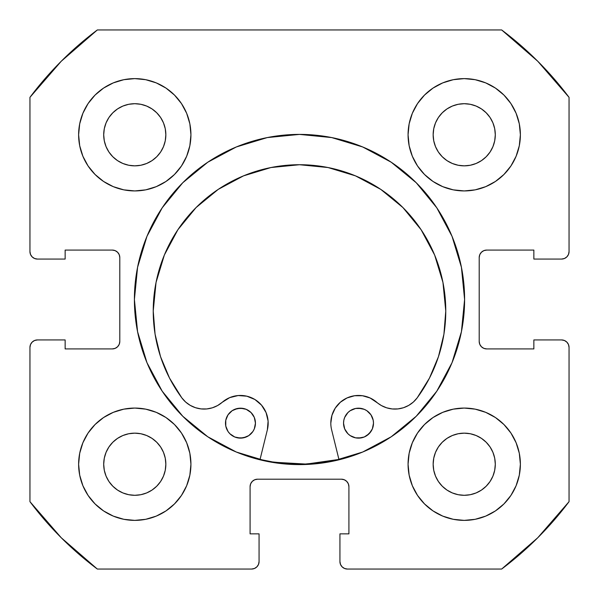 <?xml version="1.0" encoding="UTF-8"?>
<svg xmlns="http://www.w3.org/2000/svg" width="599" height="599" viewBox="0 0 599 599"><rect width="100%" height="100%" fill="white"/><g stroke="black" fill="none" stroke-linecap="round" stroke-linejoin="round"><path stroke-width="0.9" d="M267.236 137.583A165.099 165.099 0 0 0 134.401 299.5A165.099 165.099 0 0 1 299.5 134.401A165.099 165.099 0 0 1 464.599 299.5A165.099 165.099 0 0 0 461.44 267.341M461.417 267.236A165.099 165.099 0 0 0 331.764 137.583M331.659 137.56A165.099 165.099 0 0 0 267.341 137.56M520.381 464.225A56.156 56.156 0 0 1 464.225 520.381A56.156 56.156 0 0 1 408.069 464.225L409.147 475.179L412.344 485.714L417.533 495.425L424.519 503.931L433.025 510.917L442.736 516.106L453.271 519.303L464.225 520.381L475.179 519.303L485.714 516.106L495.425 510.917L503.931 503.931L510.917 495.425L516.106 485.714L519.303 475.179L520.381 464.225L519.303 453.271L516.106 442.736L510.917 433.025L503.931 424.519L495.425 417.533L485.714 412.344L475.179 409.147L464.225 408.069L453.271 409.147L442.736 412.344L433.025 417.533L424.519 424.519L417.533 433.025L412.344 442.736L409.147 453.271L408.069 464.225A56.156 56.156 0 0 1 464.225 408.069A56.156 56.156 0 0 1 520.381 464.225M190.931 464.225A56.156 56.156 0 0 1 134.775 520.381A56.156 56.156 0 0 1 78.619 464.225L79.697 475.179L82.894 485.714L88.083 495.425L95.069 503.931L103.575 510.917L113.286 516.106L123.821 519.303L134.775 520.381L145.729 519.303L156.264 516.106L165.975 510.917L174.481 503.931L181.467 495.425L186.656 485.714L189.853 475.179L190.931 464.225L189.853 453.271L186.656 442.736L181.467 433.025L174.481 424.519L165.975 417.533L156.264 412.344L145.729 409.147L134.775 408.069L123.821 409.147L113.286 412.344L103.575 417.533L95.069 424.519L88.083 433.025L82.894 442.736L79.697 453.271L78.619 464.225A56.156 56.156 0 0 1 134.775 408.069A56.156 56.156 0 0 1 190.931 464.225M520.381 134.775A56.156 56.156 0 0 1 464.225 190.931A56.156 56.156 0 0 1 408.069 134.775L409.147 145.729L412.344 156.264L417.533 165.975L424.519 174.481L433.025 181.467L442.736 186.656L453.271 189.853L464.225 190.931L475.179 189.853L485.714 186.656L495.425 181.467L503.931 174.481L510.917 165.975L516.106 156.264L519.303 145.729L520.381 134.775L519.303 123.821L516.106 113.286L510.917 103.575L503.931 95.069L495.425 88.083L485.714 82.894L475.179 79.697L464.225 78.619L453.271 79.697L442.736 82.894L433.025 88.083L424.519 95.069L417.533 103.575L412.344 113.286L409.147 123.821L408.069 134.775A56.156 56.156 0 0 1 464.225 78.619A56.156 56.156 0 0 1 520.381 134.775L519.303 145.729M190.931 134.775A56.156 56.156 0 0 1 134.775 190.931A56.156 56.156 0 0 1 78.619 134.775L79.697 145.729L82.894 156.264L88.083 165.975L95.069 174.481L103.575 181.467L113.286 186.656L123.821 189.853L134.775 190.931L145.729 189.853L156.264 186.656L165.975 181.467L174.481 174.481L181.467 165.975L186.656 156.264L189.853 145.729L190.931 134.775L189.853 123.821L186.656 113.286L181.467 103.575L174.481 95.069L165.975 88.083L156.264 82.894L145.729 79.697L134.775 78.619L123.821 79.697L113.286 82.894L103.575 88.083L95.069 95.069L88.083 103.575L82.894 113.286L79.697 123.821L78.619 134.775A56.156 56.156 0 0 1 134.775 78.619A56.156 56.156 0 0 1 190.931 134.775M165.249 140.84L165.848 134.775A31.073 31.073 0 0 1 134.775 165.848A31.073 31.073 0 0 1 103.702 134.775A31.073 31.073 0 0 1 134.775 103.702A31.073 31.073 0 0 1 165.848 134.775L165.249 140.84L163.482 146.665L160.614 152.041L156.743 156.743L152.041 160.614L146.665 163.482L140.84 165.249L134.775 165.848L128.71 165.249L122.885 163.482L117.509 160.614L112.807 156.743L108.936 152.041L106.068 146.665L104.301 140.84L103.702 134.775L104.301 128.71L106.068 122.885L108.936 117.509L112.807 112.807L117.509 108.936L122.885 106.068L128.71 104.301L134.775 103.702L140.84 104.301L146.665 106.068L152.041 108.936L156.743 112.807L160.614 117.509L163.482 122.885L165.249 128.71L165.848 134.775L165.249 128.71L163.482 122.885L160.614 117.509L156.743 112.807L152.041 108.936L146.665 106.068M494.699 140.84L495.298 134.775A31.073 31.073 0 0 1 464.225 165.848A31.073 31.073 0 0 1 433.152 134.775A31.073 31.073 0 0 1 464.225 103.702A31.073 31.073 0 0 1 495.298 134.775L494.699 140.84L492.932 146.665L490.064 152.041L486.193 156.743L481.491 160.614L476.115 163.482L470.29 165.249L464.225 165.848L458.16 165.249L452.335 163.482L446.959 160.614L442.257 156.743L438.386 152.041L435.518 146.665L433.751 140.84L433.152 134.775L433.751 128.71L435.518 122.885L438.386 117.509L442.257 112.807L446.959 108.936L452.335 106.068L458.16 104.301L464.225 103.702L470.29 104.301L476.115 106.068L481.491 108.936L486.193 112.807L490.064 117.509L492.932 122.885L494.699 128.71L495.298 134.775L494.699 128.71L492.932 122.885L490.064 117.509L486.193 112.807L481.491 108.936L476.115 106.068M165.249 470.29L165.848 464.225A31.073 31.073 0 0 1 134.775 495.298A31.073 31.073 0 0 1 103.702 464.225A31.073 31.073 0 0 1 134.775 433.152A31.073 31.073 0 0 1 165.848 464.225L165.249 470.29L163.482 476.115L160.614 481.491L156.743 486.193L152.041 490.064L146.665 492.932L140.84 494.699L134.775 495.298L128.71 494.699L122.885 492.932L117.509 490.064L112.807 486.193L108.936 481.491L106.068 476.115L104.301 470.29L103.702 464.225L104.301 458.16L106.068 452.335L108.936 446.959L112.807 442.257L117.509 438.386L122.885 435.518L128.71 433.751L134.775 433.152L140.84 433.751L146.665 435.518L152.041 438.386L156.743 442.257L160.614 446.959L163.482 452.335L165.249 458.16L165.848 464.225L165.249 458.16L163.482 452.335L160.614 446.959L156.743 442.257L152.041 438.386L146.665 435.518M494.699 470.29L495.298 464.225A31.073 31.073 0 0 1 464.225 495.298A31.073 31.073 0 0 1 433.152 464.225A31.073 31.073 0 0 1 464.225 433.152A31.073 31.073 0 0 1 495.298 464.225L494.699 470.29L492.932 476.115L490.064 481.491L486.193 486.193L481.491 490.064L476.115 492.932L470.29 494.699L464.225 495.298L458.16 494.699L452.335 492.932L446.959 490.064L442.257 486.193L438.386 481.491L435.518 476.115L433.751 470.29L433.152 464.225L433.751 458.16L435.518 452.335L438.386 446.959L442.257 442.257L446.959 438.386L452.335 435.518L458.16 433.751L464.225 433.152L470.29 433.751L476.115 435.518L481.491 438.386L486.193 442.257L490.064 446.959L492.932 452.335L494.699 458.16L495.298 464.225L494.699 458.16L492.932 452.335L490.064 446.959L486.193 442.257L481.491 438.386L476.115 435.518M30.519 254.448L32.144 256.874L34.57 258.498L37.438 259.067A7.488 7.488 0 0 1 29.95 251.58L29.95 97.338A336.938 336.938 0 0 1 97.338 29.95L501.663 29.95L537.752 61.248L569.05 97.338L569.05 251.58L568.481 254.448L566.856 256.874L564.43 258.498L561.562 259.067L533.859 259.067L533.859 250.083L486.688 250.083L483.82 250.652L481.394 252.276L479.769 254.702L479.2 257.57L479.2 341.43L479.769 344.298L481.394 346.724L483.82 348.348L486.688 348.918L533.859 348.918L533.859 339.933L561.562 339.933L564.43 340.502L566.856 342.126L568.481 344.552L569.05 347.42L569.05 501.663L537.752 537.752L501.663 569.05L347.42 569.05L344.552 568.481L342.126 566.856L340.502 564.43L339.933 561.562L339.933 533.859L348.918 533.859L348.918 486.688L348.348 483.82L346.724 481.394L344.298 479.769L341.43 479.2L257.57 479.2L254.702 479.769L252.276 481.394L250.652 483.82L250.083 486.688L250.083 533.859L259.067 533.859L259.067 561.562L258.498 564.43L256.874 566.856L254.448 568.481L251.58 569.05L97.338 569.05L61.248 537.752L29.95 501.663L29.95 347.42L30.519 344.552L32.144 342.126L34.57 340.502L37.438 339.933L65.141 339.933L65.141 348.918L112.312 348.918L115.18 348.348L117.606 346.724L119.231 344.298L119.8 341.43L119.8 257.57L119.231 254.702L117.606 252.276L115.18 250.652L112.312 250.083L65.141 250.083L65.141 259.067L37.438 259.067L34.57 258.498L32.144 256.874L30.519 254.448L29.95 251.58L29.95 97.338L61.248 61.248L97.338 29.95L501.663 29.95A336.938 336.938 0 0 1 569.05 97.338L569.05 251.58L568.481 254.448L566.856 256.874L564.43 258.498L561.562 259.067L533.859 259.067L533.859 250.083L486.688 250.083A7.488 7.488 0 0 0 479.2 257.57L479.769 254.702M331.764 461.417A165.099 165.099 0 0 0 464.599 299.5A165.099 165.099 0 0 1 299.5 464.599A165.099 165.099 0 0 1 134.401 299.5L137.575 331.711L146.965 362.68L162.224 391.222L182.755 416.245L207.778 436.776L236.32 452.035L267.289 461.425L299.5 464.599L331.711 461.425L362.68 452.035L391.222 436.776L416.245 416.245L436.776 391.222L452.035 362.68L461.425 331.711L464.599 299.5L461.425 267.289L452.035 236.32L436.776 207.778L416.245 182.755L391.222 162.224L362.68 146.965L331.711 137.575L299.5 134.401L267.289 137.575L236.32 146.965L207.778 162.224L182.755 182.755L162.224 207.778L146.965 236.32L137.575 267.289L134.401 299.5A165.099 165.099 0 0 0 137.56 331.659M483.82 348.348L486.688 348.918A7.488 7.488 0 0 1 479.2 341.43L479.2 257.57M486.688 348.918L533.859 348.918L533.859 339.933L561.562 339.933L564.43 340.502L566.856 342.126L568.481 344.552L569.05 347.42L569.05 501.663A336.938 336.938 0 0 1 501.663 569.05L347.42 569.05L344.552 568.481L342.126 566.856L340.502 564.43M344.298 479.769L341.43 479.2A7.488 7.488 0 0 1 348.918 486.688L348.918 533.859L339.933 533.859L339.933 561.562A7.488 7.488 0 0 0 347.42 569.05M250.652 483.82L250.083 486.688A7.488 7.488 0 0 1 257.57 479.2L341.43 479.2M250.083 486.688L250.083 533.859L259.067 533.859L259.067 561.562L258.498 564.43L256.874 566.856L254.448 568.481M259.067 561.562A7.488 7.488 0 0 1 251.58 569.05L97.338 569.05A336.938 336.938 0 0 1 29.95 501.663L29.95 347.42L30.519 344.552L32.144 342.126L34.57 340.502M119.231 344.298L119.8 341.43A7.488 7.488 0 0 1 112.312 348.918L65.141 348.918L65.141 339.933L37.438 339.933A7.488 7.488 0 0 0 29.95 347.42M115.18 250.652L112.312 250.083A7.488 7.488 0 0 1 119.8 257.57L119.8 341.43M424.519 503.931L433.025 510.917M476.984 518.914L485.714 516.106M516.78 483.999L519.266 475.366M516.106 442.736L510.917 433.025M485.714 412.344L475.179 409.147M412.344 442.736L409.147 453.271M442.736 186.656L453.271 189.853M503.931 174.481L510.917 165.975M518.914 122.016L516.106 113.286M483.999 82.22L475.366 79.734M442.736 82.894L433.025 88.083M412.344 113.286L409.147 123.821M82.894 156.264L88.083 165.975M113.286 186.656L123.821 189.853M186.656 156.264L189.853 145.729M174.481 95.069L165.975 88.083M122.016 80.086L113.286 82.894M82.22 115.001L79.734 123.634M80.086 476.984L82.894 485.714M115.001 516.78L123.634 519.266M156.264 516.106L165.975 510.917M186.656 485.714L189.853 475.179M156.264 412.344L145.729 409.147M95.069 424.519L88.083 433.025M145.729 79.697L134.775 78.619M79.697 453.271L78.619 464.225M453.271 519.303L464.225 520.381M140.84 104.301L134.775 103.702L128.71 104.301L122.885 106.068L117.509 108.936L112.807 112.807L108.936 117.509L106.068 122.885M104.301 128.71L103.702 134.775L104.301 140.84L106.068 146.665L108.936 152.041L112.807 156.743L117.509 160.614L122.885 163.482M128.71 165.249L134.775 165.848L140.84 165.249L146.665 163.482L152.041 160.614L156.743 156.743L160.614 152.041L163.482 146.665M470.29 104.301L464.225 103.702L458.16 104.301L452.335 106.068L446.959 108.936L442.257 112.807L438.386 117.509L435.518 122.885M433.751 128.71L433.152 134.775L433.751 140.84L435.518 146.665L438.386 152.041L442.257 156.743L446.959 160.614L452.335 163.482M458.16 165.249L464.225 165.848L470.29 165.249L476.115 163.482L481.491 160.614L486.193 156.743L490.064 152.041L492.932 146.665M140.84 433.751L134.775 433.152L128.71 433.751L122.885 435.518L117.509 438.386L112.807 442.257L108.936 446.959L106.068 452.335M104.301 458.16L103.702 464.225L104.301 470.29L106.068 476.115L108.936 481.491L112.807 486.193L117.509 490.064L122.885 492.932M128.71 494.699L134.775 495.298L140.84 494.699L146.665 492.932L152.041 490.064L156.743 486.193L160.614 481.491L163.482 476.115M470.29 433.751L464.225 433.152L458.16 433.751L452.335 435.518L446.959 438.386L442.257 442.257L438.386 446.959L435.518 452.335M433.751 458.16L433.152 464.225L433.751 470.29L435.518 476.115L438.386 481.491L442.257 486.193L446.959 490.064L452.335 492.932M458.16 494.699L464.225 495.298L470.29 494.699L476.115 492.932L481.491 490.064L486.193 486.193L490.064 481.491L492.932 476.115M37.438 259.067L65.141 259.067L65.141 250.083L112.312 250.083M561.562 339.933A7.488 7.488 0 0 1 569.05 347.42M569.05 251.58A7.488 7.488 0 0 1 561.562 259.067M362.68 146.965L352.923 143.281M146.965 236.32L143.281 246.077M236.32 452.035L246.077 455.719M452.035 362.68L455.719 352.923M137.583 331.764A165.099 165.099 0 0 0 267.236 461.417M267.341 461.44A165.099 165.099 0 0 0 331.659 461.44M338.929 459.433A164.725 164.725 0 0 1 260.056 459.433L274.08 462.248L306.321 464.083L338.929 459.433M361.459 437.847A14.975 14.975 0 0 0 372.346 428.899L373.491 423.156A14.975 14.975 0 0 1 358.516 438.131A14.975 14.975 0 0 1 343.541 423.156A14.975 14.975 0 0 0 355.581 437.847L361.437 437.847L364.252 436.993L369.111 433.751L372.353 428.891A14.975 14.975 0 0 0 373.491 423.179M355.611 437.847A14.975 14.975 0 0 0 358.502 438.131L364.252 436.993M358.531 438.131A14.975 14.975 0 0 0 361.422 437.847M243.404 437.839A14.975 14.975 0 0 0 255.444 423.156A14.975 14.975 0 0 1 240.469 438.131A14.975 14.975 0 0 1 225.494 423.149A14.975 14.975 0 0 0 226.624 428.869M226.639 428.891A14.975 14.975 0 0 0 237.533 437.839L243.389 437.839L248.787 435.608L252.92 431.475L254.305 428.884L255.444 423.156L254.305 417.421L251.056 412.561L246.196 409.319L243.389 408.466L237.548 408.466L232.15 410.704L228.017 414.83L225.778 420.228L225.778 426.076L228.017 431.475L229.881 433.743L234.733 436.985L240.469 438.131L246.196 436.985M237.563 437.847A14.975 14.975 0 0 0 240.454 438.131M240.484 438.131A14.975 14.975 0 0 0 243.374 437.847M330.813 423.134A27.704 27.704 0 0 0 331.621 429.79L339.019 459.8L331.621 429.79A27.704 27.704 0 0 1 376.719 402.266A27.704 27.704 0 0 0 417.204 397.826A27.704 27.704 0 0 1 376.719 402.266A27.704 27.704 0 0 0 376.696 402.251M417.248 397.773A146.268 146.268 0 0 0 445.768 311.001A146.268 146.268 0 0 1 417.204 397.826L429.461 378.111L438.446 356.704L443.926 334.145L445.768 311.001A146.268 146.268 0 0 0 434.657 255.077M164.343 255.069A146.268 146.268 0 0 0 153.232 310.986A146.268 146.268 0 0 1 299.507 164.725A146.268 146.268 0 0 1 445.768 311.001L442.961 282.466L434.634 255.024L421.119 229.739L402.932 207.568L380.769 189.381L355.484 175.859L328.042 167.54A146.268 146.268 0 0 0 299.582 164.725M434.612 254.972A146.268 146.268 0 0 0 421.134 229.754L402.932 207.568L380.769 189.381M421.112 229.724A146.268 146.268 0 0 0 328.072 167.54M299.433 164.725A146.268 146.268 0 0 0 271.003 167.525M270.935 167.54A146.268 146.268 0 0 0 177.896 229.709L164.366 255.009L156.04 282.451L153.232 310.986A146.268 146.268 0 0 0 181.782 397.811A146.268 146.268 0 0 1 153.232 310.986L155.074 334.13L160.547 356.69L169.532 378.096L181.782 397.811L185.63 402.034L190.257 405.381L195.476 407.702L201.054 408.907L206.767 408.945L212.36 407.807L217.602 405.545L222.274 402.258A27.704 27.704 0 0 1 267.364 429.79L259.966 459.8L267.364 429.79A27.704 27.704 0 0 0 261.531 405.164L266.083 412.606L268.097 421.097L267.364 429.79M177.873 229.739A146.268 146.268 0 0 0 164.388 254.957M246.855 396.194A27.704 27.704 0 0 0 246.818 396.186L254.904 399.503A27.704 27.704 0 0 0 254.889 399.503M238.147 395.55A27.704 27.704 0 0 0 238.132 395.55L246.833 396.194L238.14 395.55L229.672 397.639L238.14 395.55M181.797 397.833A27.704 27.704 0 0 0 222.274 402.258A27.704 27.704 0 0 1 181.782 397.811M362.537 395.752A27.704 27.704 0 0 0 362.492 395.744L370.085 397.983L381.383 405.553L386.632 407.814L392.225 408.952L397.938 408.915L403.516 407.717L408.735 405.388L413.362 402.049L417.204 397.826M347.061 397.938A27.704 27.704 0 0 0 347.031 397.953L354.623 395.729A27.704 27.704 0 0 0 354.608 395.729L362.515 395.744L370.085 397.983L376.719 402.266M335.23 408.151A27.704 27.704 0 0 0 335.223 408.166L340.397 402.206A27.704 27.704 0 0 0 340.389 402.214M330.813 423.156L331.943 415.347A27.704 27.704 0 0 0 331.936 415.354M331.943 415.347L335.223 408.166L340.397 402.206L347.046 397.946L354.623 395.729L362.515 395.744M355.484 175.859L328.042 167.54L299.507 164.725L270.973 167.533L243.531 175.859L218.246 189.374L196.075 207.561L177.888 229.724L196.075 207.561L218.246 189.374L243.531 175.859L270.973 167.533M222.274 402.258L229.672 397.639L222.274 402.258M254.904 399.503L261.538 405.164M373.491 423.141A14.975 14.975 0 0 0 361.459 408.473L355.596 408.473A14.975 14.975 0 0 0 343.541 423.156A14.975 14.975 0 0 1 358.524 408.181A14.975 14.975 0 0 1 373.491 423.156L373.207 420.236L370.968 414.837L366.843 410.704L364.252 409.327L358.524 408.181L355.596 408.473L350.198 410.704L347.929 412.569L344.687 417.428L343.833 420.236L343.541 423.156L344.687 428.891L347.929 433.751L350.198 435.608L355.596 437.847L358.516 438.131M340.397 402.206L347.046 397.946M381.383 405.553L386.632 407.814M403.516 407.717L408.735 405.388L413.362 402.049M429.461 378.111L438.446 356.704M445.768 311.001L442.961 282.466L434.634 255.024M156.04 282.451L153.232 310.986M185.63 402.034L190.257 405.381L195.476 407.702M355.596 408.473L352.789 409.327M344.687 417.428L343.833 420.236M352.789 436.993L355.596 437.847M366.835 435.608L370.968 431.482M372.353 428.891L373.207 426.084M246.196 409.319L240.469 408.181L234.741 409.319M232.15 410.704L228.017 414.83M237.533 408.466A14.975 14.975 0 0 0 226.639 417.413L225.778 420.228A14.975 14.975 0 0 0 225.494 423.134M254.305 428.884L255.152 426.076M225.494 423.149A14.975 14.975 0 0 1 240.469 408.181A14.975 14.975 0 0 1 255.444 423.156A14.975 14.975 0 0 0 243.404 408.466M243.374 408.466A14.975 14.975 0 0 0 240.484 408.181M240.454 408.181A14.975 14.975 0 0 0 237.563 408.466M226.632 417.436A14.975 14.975 0 0 0 225.786 420.221M361.429 408.466A14.975 14.975 0 0 0 358.539 408.181M358.502 408.181A14.975 14.975 0 0 0 355.611 408.466"/></g></svg>
